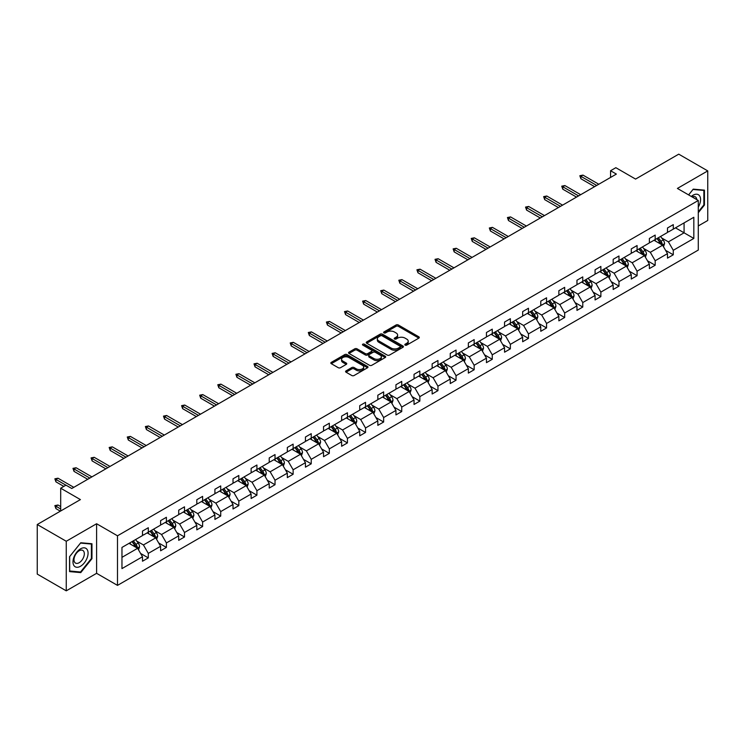 <?xml version="1.0" encoding="UTF-8"?>
<svg xmlns="http://www.w3.org/2000/svg" width="745" height="745" viewBox="0 0 745 745"><rect width="100%" height="100%" fill="white"/><g stroke="black" fill="none" stroke-linecap="round" stroke-linejoin="round"><path stroke-width="1.12" d="M405.14 345.121A1.127 0.652 0 0 0 406.733 345.121L418.839 338.128A1.611 0.931 0 0 0 419.314 337.476A1.611 0.931 0 0 0 418.839 336.815L398.333 324.978A1.611 0.931 0 0 0 396.061 324.978L383.954 331.963A1.127 0.652 0 0 0 383.628 332.428A1.127 0.652 0 0 0 383.954 332.885A1.127 0.652 0 0 0 385.547 332.885L387.111 331.981A5.159 2.98 0 0 1 394.403 331.981L396.117 332.968A5.159 2.98 0 0 1 397.625 335.073A5.159 2.98 0 0 1 396.117 337.178L394.552 338.081A1.127 0.652 0 0 0 394.217 338.537A1.127 0.652 0 0 0 394.552 339.003A1.127 0.652 0 0 0 396.144 339.003L397.709 338.1A5.159 2.98 0 0 1 405.001 338.1L406.705 339.087A5.159 2.98 0 0 1 408.213 341.191A5.159 2.98 0 0 1 406.705 343.296L405.14 344.199A1.127 0.652 0 0 0 404.814 344.656A1.127 0.652 0 0 0 405.14 345.121L405.14 344.199M698.288 225.94L707.75 220.483L707.75 170.903L678.742 154.159L635.569 179.079L615.845 167.69L610.565 170.735L610.565 177.44M66.258 590.841L96.608 573.324L96.608 523.744L66.258 541.261L66.258 590.841L37.25 574.097L37.25 524.517L80.423 499.597L60.69 488.208L60.69 510.986M66.258 541.261L37.25 524.517M346.053 370.88A1.611 0.931 0 0 0 345.578 371.541A1.611 0.931 0 0 0 346.053 372.193L351.808 375.517A1.611 0.931 0 0 0 354.08 375.517L367.527 367.76A1.611 0.931 0 0 0 367.993 367.099A1.611 0.931 0 0 0 367.527 366.438L347.021 354.601A1.611 0.931 0 0 0 344.739 354.601L331.301 362.368A1.611 0.931 0 0 0 330.827 363.02A1.611 0.931 0 0 0 331.301 363.681L338.249 367.695A1.611 0.931 0 0 0 340.53 367.695L346.285 364.37A1.611 0.931 0 0 0 346.751 363.709A1.611 0.931 0 0 0 346.285 363.057L342.84 361.064A4.312 2.486 0 0 1 341.573 359.304A4.312 2.486 0 0 1 344.237 357.004A4.312 2.486 0 0 1 348.93 357.544L362.424 365.339A4.312 2.486 0 0 1 363.69 367.099A4.312 2.486 0 0 1 361.027 369.399A4.312 2.486 0 0 1 356.334 368.859L354.08 367.555A1.611 0.931 0 0 0 351.808 367.555L346.053 370.88L346.053 372.193M60.69 488.208L65.97 485.153L71.771 488.506L616.366 174.088L610.565 170.735M96.608 523.744L117.496 535.804L698.288 200.489L698.288 250.059L117.496 585.384L117.496 535.804M707.75 170.903L677.401 188.429L698.288 200.489M387.232 355.067A1.611 0.931 0 0 0 389.505 355.067L402.952 347.3A1.611 0.931 0 0 0 403.418 346.649A1.611 0.931 0 0 0 402.952 345.987L382.446 334.151A1.611 0.931 0 0 0 380.164 334.151L366.726 341.908A1.611 0.931 0 0 0 366.251 342.57A1.611 0.931 0 0 0 366.726 343.231L387.232 355.067M363.243 345.363A1.127 0.652 0 0 1 364.389 345.522L364.389 344.181L385.24 356.212A1.611 0.931 0 0 1 385.705 356.874A1.611 0.931 0 0 1 385.24 357.526L371.792 365.292A1.611 0.931 0 0 1 369.52 365.292L349.014 353.456L354.769 350.159L354.769 348.818L349.014 352.134A1.611 0.931 0 0 0 348.539 352.795A1.611 0.931 0 0 0 349.014 353.456L349.014 352.134M354.769 350.159A1.611 0.931 0 0 1 357.041 350.159L357.041 348.818A1.611 0.931 0 0 0 354.769 348.818M357.041 348.818L365.357 353.614A1.611 0.931 0 0 0 367.639 353.614L371.457 351.417A1.611 0.931 0 0 0 371.923 350.755A1.611 0.931 0 0 0 371.457 350.094L362.796 345.103A1.127 0.652 0 0 1 362.47 344.637A1.127 0.652 0 0 1 363.16 344.041A1.127 0.652 0 0 1 364.389 344.181M121.966 547.426L142.5 535.571L142.5 531.083L148.302 527.73L148.302 532.219L160.603 525.123L160.603 520.634L166.405 517.281L166.405 521.77L178.707 514.665L178.707 510.176L184.509 506.833L184.509 511.321L196.81 504.216L196.81 499.727L202.612 496.375L202.612 500.864L214.914 493.767L214.914 489.279L220.716 485.926L220.716 490.415L233.017 483.309L233.017 478.821L238.819 475.478L238.819 479.966L251.121 472.861L251.121 468.372L256.923 465.02L256.923 469.508L269.224 462.412L269.224 457.924L275.026 454.571L275.026 459.06L287.328 451.954L287.328 447.466L293.13 444.122L293.13 448.611L305.431 441.506L305.431 437.017L311.233 433.665L311.233 438.153L323.526 431.057L323.526 426.568L329.327 423.216L329.327 427.704L341.629 420.608L341.629 416.11L347.431 412.767L347.431 417.256L359.733 410.15L359.733 405.662L365.534 402.309L365.534 406.798L377.836 399.702L377.836 395.213L383.638 391.861L383.638 396.349L395.94 389.253L395.94 384.765L401.741 381.412L401.741 385.901L414.043 378.795L414.043 374.307L419.845 370.963L419.845 375.452L432.147 368.347L432.147 363.858L437.948 360.506L437.948 364.994L450.25 357.898L450.25 353.409L456.052 350.057L456.052 354.546L468.354 347.44L468.354 342.951L474.155 339.608L474.155 344.097L486.457 336.991L486.457 332.503L492.259 329.15L492.259 333.639L504.561 326.543L504.561 322.054L510.362 318.702L510.362 323.19L522.664 316.085L522.664 311.596L528.466 308.253L528.466 312.742L540.768 305.636L540.768 301.148L546.569 297.795L546.569 302.284L558.862 295.188L558.862 290.699L564.673 287.346L564.673 291.835L576.965 284.73L576.965 280.241L582.767 276.898L582.767 281.387L595.069 274.281L595.069 269.792L600.87 266.44L600.87 270.929L613.172 263.832L613.172 259.344L618.974 255.991L618.974 260.48L631.276 253.374L631.276 248.886L637.077 245.543L637.077 250.031L649.379 242.926L649.379 238.437L655.181 235.085L655.181 239.573L667.483 232.477L667.483 227.989L673.284 224.636L673.284 229.125L693.828 217.27L693.828 238.437L673.284 250.301L673.284 254.79L667.483 258.133L667.483 253.645L655.181 260.75L655.181 265.239L649.379 268.591L649.379 264.103L637.077 271.199L637.077 275.687L631.276 279.04L631.276 274.551L618.974 281.657L618.974 286.145L613.172 289.488L613.172 285L600.87 292.105L600.87 296.594L595.069 299.946L595.069 295.458L582.767 302.554L582.767 307.042L576.965 310.395L576.965 305.906L564.673 313.002L564.673 317.491L558.862 320.844L558.862 316.355L546.569 323.46L546.569 327.949L540.768 331.301L540.768 326.804L528.466 333.909L528.466 338.398L522.664 341.75L522.664 337.262L510.362 344.358L510.362 348.846L504.561 352.199L504.561 347.71L492.259 354.816L492.259 359.304L486.457 362.647L486.457 358.159L474.155 365.264L474.155 369.753L468.354 373.105L468.354 368.617L456.052 375.713L456.052 380.201L450.25 383.554L450.25 379.065L437.948 386.171L437.948 390.659L432.147 394.003L432.147 389.514L419.845 396.619L419.845 401.108L414.043 404.461L414.043 399.972L401.741 407.068L401.741 411.557L395.94 414.909L395.94 410.421L383.638 417.526L383.638 422.015L377.836 425.358L377.836 420.869L365.534 427.975L365.534 432.463L359.733 435.816L359.733 431.327L347.431 438.423L347.431 442.912L341.629 446.264L341.629 441.776L329.327 448.881L329.327 453.37L323.526 456.713L323.526 452.224L311.233 459.33L311.233 463.818L305.431 467.171L305.431 462.682L293.13 469.778L293.13 474.267L287.328 477.62L287.328 473.131L275.026 480.227L275.026 484.725L269.224 488.068L269.224 483.579L256.923 490.685L256.923 495.174L251.121 498.526L251.121 494.037L238.819 501.134L238.819 505.622L233.017 508.975L233.017 504.486L220.716 511.582L220.716 516.071L214.914 519.423L214.914 514.935L202.612 522.04L202.612 526.529L196.81 529.872L196.81 525.383L184.509 532.489L184.509 536.977L178.707 540.33L178.707 535.841L166.405 542.937L166.405 547.426L160.603 550.779L160.603 546.29L148.302 553.395L148.302 557.884L142.5 561.227L142.5 556.739L121.966 568.603L121.966 547.426M147.147 532.889L155.733 537.853L143.431 544.949L136.717 541.075M143.431 544.949L148.302 553.395M155.733 537.853L160.603 546.29M142.5 534.5L143.431 535.031L148.302 532.219M165.25 522.441L173.836 527.395L161.535 534.5L154.82 530.617M161.535 534.5L166.405 542.937M173.836 527.395L178.707 535.841M160.603 524.052L161.535 524.582L166.405 521.77M183.345 511.992L191.94 516.946L179.638 524.052L172.915 520.168M179.638 524.052L184.509 532.489M191.94 516.946L196.81 525.383M178.707 513.594L179.638 514.134L184.509 511.321M201.448 501.534L210.043 506.498L197.742 513.594L191.018 509.72M197.742 513.594L202.612 522.04M210.043 506.498L214.914 514.935M196.81 503.145L197.742 503.676L202.612 500.864M219.552 491.085L228.138 496.04L215.845 503.145L209.121 499.271M215.845 503.145L220.716 511.582M228.138 496.04L233.017 504.486M214.914 492.696L215.845 493.227L220.716 490.415M237.655 480.637L246.241 485.591L233.939 492.696L227.225 488.813M233.939 492.696L238.819 501.134M246.241 485.591L251.121 494.037M233.017 482.239L233.939 482.779L238.819 479.966M255.758 470.179L264.345 475.142L252.043 482.239L245.328 478.364M252.043 482.239L256.923 490.685M264.345 475.142L269.224 483.579M251.121 471.79L252.043 472.33L256.923 469.508M273.862 459.73L282.448 464.684L270.146 471.79L263.432 467.916M270.146 471.79L275.026 480.227M282.448 464.684L287.328 473.131M269.224 461.341L270.146 461.872L275.026 459.06M291.965 449.282L300.552 454.236L288.25 461.341L281.536 457.458M288.25 461.341L293.13 469.778M300.552 454.236L305.431 462.682M287.328 450.883L288.25 451.423L293.13 448.611M310.069 438.824L318.655 443.787L306.353 450.883L299.639 447.009M306.353 450.883L311.233 459.33M318.655 443.787L323.526 452.224M305.431 440.435L306.353 440.975L311.233 438.153M328.173 428.375L336.759 433.329L324.457 440.435L317.743 436.561M324.457 440.435L329.327 448.881M336.759 433.329L341.629 441.776M323.526 429.986L324.457 430.517L329.327 427.704M346.276 417.926L354.862 422.881L342.56 429.986L335.846 426.103M342.56 429.986L347.431 438.423M354.862 422.881L359.733 431.327M341.629 419.528L342.56 420.068L347.431 417.256M364.38 407.468L372.966 412.432L360.664 419.528L353.95 415.654M360.664 419.528L365.534 427.975M372.966 412.432L377.836 420.869M359.733 409.079L360.664 409.62L365.534 406.798M382.483 397.02L391.069 401.983L378.767 409.079L372.053 405.206M378.767 409.079L383.638 417.526M391.069 401.983L395.94 410.421M377.836 398.631L378.767 399.162L383.638 396.349M400.587 386.571L409.173 391.525L396.871 398.631L390.156 394.748M396.871 398.631L401.741 407.068M409.173 391.525L414.043 399.972M395.94 388.173L396.871 388.713L401.741 385.901M418.681 376.113L427.276 381.077L414.974 388.173L408.251 384.299M414.974 388.173L419.845 396.619M427.276 381.077L432.147 389.514M414.043 377.724L414.974 378.264L419.845 375.452M436.784 365.665L445.38 370.628L433.078 377.724L426.354 373.85M433.078 377.724L437.948 386.171M445.38 370.628L450.25 379.065M432.147 367.276L433.078 367.806L437.948 364.994M454.888 355.216L463.474 360.17L451.181 367.276L444.458 363.392M451.181 367.276L456.052 375.713M463.474 360.17L468.354 368.617M450.25 356.827L451.181 357.358L456.052 354.546M472.991 344.767L481.577 349.722L469.285 356.827L462.561 352.944M469.285 356.827L474.155 365.264M481.577 349.722L486.457 358.159M468.354 346.369L469.285 346.909L474.155 344.097M491.095 334.309L499.681 339.273L487.379 346.369L480.665 342.495M487.379 346.369L492.259 354.816M499.681 339.273L504.561 347.71M486.457 335.921L487.379 336.451L492.259 333.639M509.198 323.861L517.784 328.815L505.482 335.921L498.768 332.037M505.482 335.921L510.362 344.358M517.784 328.815L522.664 337.262M504.561 325.472L505.482 326.003L510.362 323.19M527.302 313.412L535.888 318.366L523.586 325.472L516.872 321.589M523.586 325.472L528.466 333.909M535.888 318.366L540.768 326.804M522.664 315.014L523.586 315.554L528.466 312.742M545.405 302.954L553.991 307.918L541.689 315.014L534.975 311.14M541.689 315.014L546.569 323.46M553.991 307.918L558.862 316.355M540.768 304.565L541.689 305.096L546.569 302.284M563.509 292.506L572.095 297.46L559.793 304.565L553.079 300.691M559.793 304.565L564.673 313.002M572.095 297.46L576.965 305.906M558.862 294.117L559.793 294.647L564.673 291.835M581.612 282.057L590.198 287.011L577.896 294.117L571.182 290.233M577.896 294.117L582.767 302.554M590.198 287.011L595.069 295.458M576.965 283.659L577.896 284.199L582.767 281.387M599.716 271.599L608.302 276.563L596 283.659L589.286 279.785M596 283.659L600.87 292.105M608.302 276.563L613.172 285M595.069 273.21L596 273.75L600.87 270.929M617.819 261.15L626.405 266.105L614.104 273.21L607.389 269.336M614.104 273.21L618.974 281.657M626.405 266.105L631.276 274.551M613.172 262.762L614.104 263.292L618.974 260.48M635.923 250.702L644.509 255.656L632.207 262.762L625.493 258.878M632.207 262.762L637.077 271.199M644.509 255.656L649.379 264.103M631.276 252.304L632.207 252.844L637.077 250.031M654.026 240.244L662.612 245.207L650.311 252.304L643.596 248.43M650.311 252.304L655.181 260.75M662.612 245.207L667.483 253.645M649.379 241.855L650.311 242.395L655.181 239.573M675.491 227.849L684.078 232.812L668.414 241.855L661.69 237.981M668.414 241.855L673.284 250.301M693.828 238.437L684.078 232.812L684.078 222.895L693.828 217.27M96.608 573.324L117.496 585.384M667.483 231.406L668.414 231.937L673.284 229.125M121.966 557.344L137.629 548.301L129.043 543.347M137.629 548.301L142.5 556.739M665.564 250.329L673.284 254.79M647.461 260.778L655.181 265.239M629.367 271.236L637.077 275.687M611.263 281.685L618.974 286.145M593.16 292.133L600.87 296.594M575.056 302.591L582.767 307.042M556.953 313.04L564.673 317.491M538.849 323.488L546.569 327.949M520.746 333.946L528.466 338.398M502.642 344.395L510.362 348.846M484.539 354.844L492.259 359.304M466.435 365.301L474.155 369.753M448.332 375.75L456.052 380.201M430.228 386.199L437.948 390.659M412.125 396.657L419.845 401.108M394.031 407.105L401.741 411.557M375.927 417.554L383.638 422.015M357.824 428.012L365.534 432.463M339.72 438.46L347.431 442.912M321.617 448.909L329.327 453.37M303.513 459.358L311.233 463.818M285.41 469.816L293.13 474.267M267.306 480.264L275.026 484.725M249.203 490.713L256.923 495.174M231.099 501.171L238.819 505.622M212.995 511.619L220.716 516.071M194.892 522.068L202.612 526.529M176.788 532.526L184.509 536.977M158.694 542.975L166.405 547.426M140.591 553.423L148.302 557.884M698.288 212.716L704.444 205.071L704.444 190.143L693.241 189.137L688.613 194.901M91.961 558.685L91.961 543.748L80.767 542.751L69.564 556.683L69.564 571.611L80.767 572.607L91.961 558.685L91.384 558.35M405.587 345.28L406.705 344.628A5.159 2.98 0 0 0 408.213 342.532L408.213 341.191M397.625 335.073L397.625 336.414A5.159 2.98 0 0 1 396.117 338.519L394.999 339.161M418.839 336.815L418.839 338.128L398.333 326.319A1.611 0.931 0 0 0 396.061 326.319L384.401 333.043M402.924 347.319L382.446 335.492A1.611 0.931 0 0 0 380.164 335.492L366.745 343.24M400.102 347.105A1.127 0.652 0 0 0 400.428 346.649A1.127 0.652 0 0 0 400.102 346.183L382.101 335.799A1.127 0.652 0 0 0 380.509 335.799L378.86 336.749A5.159 2.98 0 0 0 377.352 338.854A5.159 2.98 0 0 0 378.86 340.959L391.162 348.064A5.159 2.98 0 0 0 398.445 348.064L400.102 347.105L400.102 348.446A1.127 0.652 0 0 0 400.428 347.99L400.428 346.649M377.352 338.854L377.352 340.195A5.159 2.98 0 0 0 378.86 342.3L378.86 340.959M400.102 348.446L398.445 349.396A5.159 2.98 0 0 1 391.162 349.396L378.86 342.3M357.041 350.159L365.357 354.955A1.611 0.931 0 0 0 367.639 354.955L371.457 352.757A1.611 0.931 0 0 0 371.923 352.096L371.923 350.755M364.389 345.522L385.212 357.544M373.99 358.596A4.312 2.486 0 0 0 378.683 359.137A4.312 2.486 0 0 0 381.347 356.836A4.312 2.486 0 0 0 380.08 355.076L375.331 352.338A1.611 0.931 0 0 0 373.049 352.338L369.231 354.536A1.611 0.931 0 0 0 368.756 355.197A1.611 0.931 0 0 0 369.231 355.849L373.99 358.596L373.99 359.937A4.312 2.486 0 0 0 378.683 360.478A4.312 2.486 0 0 0 381.347 358.177L381.347 356.836M368.756 355.197L368.756 356.538A1.611 0.931 0 0 0 369.231 357.19L369.231 355.849M373.99 359.937L369.231 357.19M363.69 367.099L363.69 368.44A4.312 2.486 0 0 1 361.027 370.74A4.312 2.486 0 0 1 356.334 370.2L354.08 368.896A1.611 0.931 0 0 0 351.808 368.896L346.071 372.211M341.573 359.304L341.573 360.645A4.312 2.486 0 0 0 342.84 362.405L342.84 361.064M346.257 364.38L342.84 362.405M367.527 366.438L367.527 367.76L347.021 355.942A1.611 0.931 0 0 0 344.739 355.942L331.32 363.69M703.867 204.735L704.444 205.071M79.585 571.927L80.767 572.607M663.488 246.735L664.559 243.652A4.349 2.514 -120 0 0 663.171 239.946L660.564 236.472M655.889 241.324L654.762 239.815M661.97 244.835L662.212 243.838A4.349 2.514 -120 0 0 660.964 241.222L658.357 237.739M657.267 238.372L660.135 242.2A2.216 1.276 60 0 1 660.545 242.87L662.212 243.838M656.969 238.549L659.576 242.023A4.349 2.514 60 0 1 660.657 244.081M596.698 185.44L580.895 176.323L580.895 178.735L579.843 175.718L580.895 176.323L582.981 175.112L598.784 184.239M580.895 178.735L594.603 186.65M579.843 175.718L582.981 175.112M645.384 257.183L646.455 254.101A4.349 2.514 -120 0 0 645.068 250.404L642.46 246.921M637.785 251.782L636.658 250.273M643.866 255.284L644.108 254.287A4.349 2.514 -120 0 0 642.861 251.67L640.253 248.197M639.163 248.821L642.032 252.648A2.216 1.276 60 0 1 642.441 253.328L644.108 254.287M638.865 248.998L641.473 252.481A4.349 2.514 60 0 1 642.553 254.529M627.29 267.632L628.352 264.549A4.349 2.514 -120 0 0 626.964 260.852L624.357 257.37M619.691 262.231L618.555 260.722M625.763 265.742L626.005 264.736A4.349 2.514 -120 0 0 624.757 262.128L622.159 258.645M621.069 259.279L623.928 263.106A2.216 1.276 60 0 1 624.338 263.777L626.005 264.736M620.762 259.446L623.369 262.929A4.349 2.514 60 0 1 624.45 264.978M578.595 195.898L562.792 186.772L562.792 189.183L561.739 186.166L562.792 186.772L564.878 185.561L580.681 194.687M562.792 189.183L576.509 197.099M561.739 186.166L564.878 185.561M560.491 206.346L544.688 197.22L544.688 199.632L543.645 196.615L544.688 197.22L546.774 196.019L562.577 205.145M544.688 199.632L558.405 207.557M543.645 196.615L546.774 196.019M698.288 207.11A10.663 6.156 120 0 0 699.546 204.521A10.663 6.156 120 0 0 699.071 195.246A10.663 6.156 120 0 0 691.295 196.447M696.78 199.613A7.301 4.219 120 0 0 695.29 196.82A7.301 4.219 120 0 0 692.124 196.922M688.641 194.911L693.008 189.472L703.867 190.441L703.867 204.903L698.288 211.831M703.14 190.022L703.867 190.441M87.063 558.126A10.663 6.156 120 0 0 84.306 547.826A10.663 6.156 120 0 0 74.006 556.962A10.663 6.156 120 0 0 76.763 567.271A10.663 6.156 120 0 0 87.063 558.126M83.636 557.148A7.301 4.219 120 0 0 82.816 550.425A7.301 4.219 120 0 0 74.686 556.357A7.301 4.219 120 0 0 75.506 563.08A7.301 4.219 120 0 0 83.636 557.148M69.685 571.043L69.685 556.58L80.535 543.077L91.384 544.046L91.384 558.517L80.535 572.011L69.564 570.977M90.666 543.636L91.384 544.046M609.187 278.09L610.248 275.007A4.349 2.514 -120 0 0 608.861 271.301L606.253 267.828M601.587 272.679L600.451 271.171M607.659 276.19L607.901 275.194A4.349 2.514 -120 0 0 606.654 272.577L604.055 269.094M602.966 269.727L605.834 273.555A2.216 1.276 60 0 1 606.234 274.225L607.901 275.194M602.658 269.904L605.266 273.378A4.349 2.514 60 0 1 606.346 275.436M542.388 216.795L526.585 207.669L526.585 210.081L525.542 207.073L526.585 207.669L528.671 206.467L544.474 215.594M526.585 210.081L540.302 218.006M525.542 207.073L528.671 206.467M591.083 288.538L592.145 285.456A4.349 2.514 -120 0 0 590.757 281.75L588.15 278.276M583.484 283.137L582.348 281.629M589.556 286.639L589.798 285.642A4.349 2.514 -120 0 0 588.55 283.026L585.952 279.552M584.862 280.176L587.731 284.003A2.216 1.276 60 0 1 588.131 284.683L589.798 285.642M584.555 280.353L587.162 283.826A4.349 2.514 60 0 1 588.243 285.884M524.284 227.253L508.481 218.127L508.481 220.539L507.438 217.521L508.481 218.127L510.567 216.916L526.37 226.042M508.481 220.539L522.198 228.454M507.438 217.521L510.567 216.916M572.98 298.987L574.041 295.905A4.349 2.514 -120 0 0 572.654 292.208L570.055 288.725M565.38 293.586L564.244 292.077M571.452 297.097L571.694 296.091A4.349 2.514 -120 0 0 570.456 293.474L567.848 290.001M566.759 290.634L569.627 294.461A2.216 1.276 60 0 1 570.027 295.132L571.694 296.091M566.451 290.801L569.059 294.284A4.349 2.514 60 0 1 570.139 296.333M506.181 237.702L490.378 228.575L490.378 230.987L489.335 227.97L490.378 228.575L492.464 227.374L508.267 236.491M490.378 230.987L504.095 238.903M489.335 227.97L492.464 227.374M554.876 309.445L555.938 306.363A4.349 2.514 -120 0 0 554.55 302.656L551.952 299.183M547.277 304.035L546.15 302.526M553.349 307.545L553.591 306.549A4.349 2.514 -120 0 0 552.352 303.932L549.745 300.449M548.655 301.082L551.524 304.91A2.216 1.276 60 0 1 551.924 305.58L553.591 306.549M548.348 301.259L550.955 304.733A4.349 2.514 60 0 1 552.036 306.791M488.077 248.15L472.274 239.024L472.274 241.436L471.231 238.428L472.274 239.024L474.36 237.823L490.173 246.949M472.274 241.436L485.991 249.361M471.231 238.428L474.36 237.823M536.773 319.894L537.834 316.811A4.349 2.514 -120 0 0 536.447 313.105L533.848 309.631M529.173 314.492L528.047 312.984M535.245 317.994L535.487 316.998A4.349 2.514 -120 0 0 534.249 314.381L531.641 310.907M530.552 311.531L533.42 315.358A2.216 1.276 60 0 1 533.82 316.029L535.487 316.998M530.244 311.708L532.852 315.182A4.349 2.514 60 0 1 533.942 317.24M469.974 258.608L454.171 249.482L454.171 251.894L453.128 248.877L454.171 249.482L456.257 248.271L472.069 257.397M454.171 251.894L467.888 259.809M453.128 248.877L456.257 248.271M518.669 330.342L519.74 327.26A4.349 2.514 -120 0 0 518.352 323.563L515.745 320.08M511.07 324.941L509.943 323.432M517.142 328.452L517.384 327.446A4.349 2.514 -120 0 0 516.145 324.829L513.538 321.356M512.448 321.98L515.317 325.816A2.216 1.276 60 0 1 515.717 326.487L517.384 327.446M512.141 322.157L514.748 325.639A4.349 2.514 60 0 1 515.838 327.688M451.87 269.057L436.067 259.93L436.067 262.342L435.024 259.325L436.067 259.93L438.153 258.729L453.966 267.846M436.067 262.342L449.784 270.258M435.024 259.325L438.153 258.729M500.565 340.8L501.636 337.718A4.349 2.514 -120 0 0 500.249 334.011L497.641 330.538M492.966 335.39L491.84 333.881M499.038 338.901L499.28 337.904A4.349 2.514 -120 0 0 498.042 335.287L495.434 331.804M494.345 332.438L497.213 336.265A2.216 1.276 60 0 1 497.613 336.936L499.28 337.904M494.047 332.615L496.645 336.088A4.349 2.514 60 0 1 497.735 338.146M482.462 351.249L483.533 348.166A4.349 2.514 -120 0 0 482.145 344.46L479.538 340.987M474.863 345.848L473.736 344.339M480.935 349.349L481.186 348.353A4.349 2.514 -120 0 0 479.938 345.736L477.331 342.262M476.241 342.886L479.11 346.714A2.216 1.276 60 0 1 479.51 347.384L481.186 348.353M475.943 343.063L478.541 346.537A4.349 2.514 60 0 1 479.631 348.595M464.358 361.697L465.429 358.615A4.349 2.514 -120 0 0 464.042 354.918L461.434 351.435M456.76 356.296L455.633 354.788M462.841 359.798L463.083 358.801A4.349 2.514 -120 0 0 461.835 356.185L459.227 352.711M458.138 353.335L461.006 357.162A2.216 1.276 60 0 1 461.406 357.842L463.083 358.801M457.84 353.512L460.438 356.995A4.349 2.514 60 0 1 461.528 359.043M446.255 372.155L447.326 369.073A4.349 2.514 -120 0 0 445.938 365.367L443.331 361.893M438.656 366.745L437.529 365.236M444.737 370.256L444.979 369.259A4.349 2.514 -120 0 0 443.731 366.642L441.124 363.16M440.034 363.793L442.903 367.62A2.216 1.276 60 0 1 443.303 368.291L444.979 369.259M439.736 363.97L442.344 367.443A4.349 2.514 60 0 1 443.424 369.501M428.151 382.604L429.222 379.522A4.349 2.514 -120 0 0 427.835 375.815L425.227 372.342M420.553 377.194L419.426 375.694M426.634 380.704L426.876 379.708A4.349 2.514 -120 0 0 425.628 377.091L423.02 373.618M421.931 374.241L424.799 378.069A2.216 1.276 60 0 1 425.199 378.739L426.876 379.708M421.633 374.418L424.24 377.892A4.349 2.514 60 0 1 425.321 379.95M410.048 393.053L411.119 389.97A4.349 2.514 -120 0 0 409.731 386.273L407.124 382.79M402.449 387.651L401.322 386.143M408.53 391.153L408.772 390.156A4.349 2.514 -120 0 0 407.524 387.54L404.917 384.066M403.827 384.69L406.696 388.517A2.216 1.276 60 0 1 407.105 389.197L408.772 390.156M403.529 384.867L406.137 388.35A4.349 2.514 60 0 1 407.217 390.399M391.945 403.511L393.015 400.428A4.349 2.514 -120 0 0 391.628 396.722L389.02 393.239M384.355 398.1L383.219 396.591M390.427 401.611L390.669 400.605A4.349 2.514 -120 0 0 389.421 397.998L386.823 394.515M385.733 395.148L388.592 398.975A2.216 1.276 60 0 1 389.002 399.646L390.669 400.605M385.426 395.316L388.033 398.798A4.349 2.514 60 0 1 389.113 400.847M373.85 413.959L374.912 410.877A4.349 2.514 -120 0 0 373.524 407.17L370.917 403.697M366.251 408.549L365.115 407.04M372.323 412.06L372.565 411.063A4.349 2.514 -120 0 0 371.317 408.446L368.719 404.963M367.63 405.597L370.488 409.424A2.216 1.276 60 0 1 370.898 410.095L372.565 411.063M367.322 405.774L369.93 409.247A4.349 2.514 60 0 1 371.01 411.305M355.747 424.408L356.808 421.325A4.349 2.514 -120 0 0 355.421 417.628L352.813 414.146M348.148 419.007L347.012 417.498M354.22 422.508L354.462 421.512A4.349 2.514 -120 0 0 353.214 418.895L350.616 415.421M349.526 416.045L352.394 419.873A2.216 1.276 60 0 1 352.795 420.553L354.462 421.512M349.219 416.222L351.826 419.705A4.349 2.514 60 0 1 352.906 421.754M337.643 434.856L338.705 431.783A4.349 2.514 -120 0 0 337.317 428.077L334.71 424.594M330.044 429.455L328.908 427.947M336.116 432.966L336.358 431.96A4.349 2.514 -120 0 0 335.11 429.353L332.512 425.87M331.423 426.503L334.291 430.331A2.216 1.276 60 0 1 334.691 431.001L336.358 431.96M331.115 426.671L333.723 430.154A4.349 2.514 60 0 1 334.803 432.202M433.767 279.505L417.964 270.379L417.964 272.791L416.921 269.783L417.964 270.379L420.059 269.178L435.862 278.304M417.964 272.791L431.681 280.716M416.921 269.783L420.059 269.178M415.673 289.963L399.86 280.837L399.86 283.249L398.817 280.232L399.86 280.837L401.955 279.626L417.759 288.753M399.86 283.249L413.577 291.165M398.817 280.232L401.955 279.626M397.569 300.412L381.757 291.286L381.757 293.698L380.714 290.68L381.757 291.286L383.852 290.084L399.655 299.201M381.757 293.698L395.474 301.613M380.714 290.68L383.852 290.084M379.466 310.861L363.653 301.734L363.653 304.146L362.61 301.138L363.653 301.734L365.748 300.533L381.552 309.659M363.653 304.146L377.37 312.071M362.61 301.138L365.748 300.533M361.362 321.319L345.559 312.192L345.559 314.604L344.507 311.587L345.559 312.192L347.645 310.982L363.448 320.108M345.559 314.604L359.267 322.52M344.507 311.587L347.645 310.982M343.259 331.767L327.455 322.641L327.455 325.053L326.403 322.036L327.455 322.641L329.541 321.43L345.345 330.556M327.455 325.053L341.163 332.968M326.403 322.036L329.541 321.43M325.155 342.216L309.352 333.089L309.352 335.501L308.309 332.494L309.352 333.089L311.438 331.888L327.241 341.014M309.352 335.501L323.069 343.426M308.309 332.494L311.438 331.888M307.052 352.664L291.248 343.547L291.248 345.959L290.205 342.942L291.248 343.547L293.334 342.337L309.138 351.463M291.248 345.959L304.966 353.875M290.205 342.942L293.334 342.337M288.948 363.122L273.145 353.996L273.145 356.408L272.102 353.391L273.145 353.996L275.231 352.785L291.034 361.912M273.145 356.408L286.862 364.324M272.102 353.391L275.231 352.785M270.845 373.571L255.041 364.445L255.041 366.857L253.998 363.839L255.041 364.445L257.127 363.243L272.931 372.37M255.041 366.857L268.759 374.782M253.998 363.839L257.127 363.243M319.54 445.314L320.601 442.232A4.349 2.514 -120 0 0 319.214 438.526L316.616 435.052M311.941 439.904L310.814 438.395M318.013 443.415L318.255 442.418A4.349 2.514 -120 0 0 317.016 439.801L314.409 436.319M313.319 436.952L316.187 440.779A2.216 1.276 60 0 1 316.588 441.45L318.255 442.418M313.012 437.129L315.619 440.602A4.349 2.514 60 0 1 316.7 442.66M252.741 384.02L236.938 374.903L236.938 377.315L235.895 374.297L236.938 374.903L239.024 373.692L254.827 382.818M236.938 377.315L250.655 385.23M235.895 374.297L239.024 373.692M301.436 455.763L302.498 452.681A4.349 2.514 -120 0 0 301.11 448.974L298.512 445.501M293.837 450.362L292.711 448.853M299.909 453.863L300.151 452.867A4.349 2.514 -120 0 0 298.913 450.25L296.305 446.776M295.216 447.4L298.084 451.228A2.216 1.276 60 0 1 298.484 451.908L300.151 452.867M294.908 447.577L297.516 451.06A4.349 2.514 60 0 1 298.596 453.109M234.638 394.478L218.834 385.351L218.834 387.763L217.791 384.746L218.834 385.351L220.92 384.141L236.733 393.267M218.834 387.763L232.552 395.679M217.791 384.746L220.92 384.141M283.333 466.212L284.404 463.129A4.349 2.514 -120 0 0 283.007 459.432L280.409 455.949M275.734 460.81L274.607 459.302M281.806 464.321L282.048 463.315A4.349 2.514 -120 0 0 280.809 460.699L278.202 457.225M277.112 457.858L279.98 461.686A2.216 1.276 60 0 1 280.381 462.356L282.048 463.315M276.805 458.026L279.412 461.509A4.349 2.514 60 0 1 280.502 463.558M216.534 404.926L200.731 395.8L200.731 398.212L199.688 395.195L200.731 395.8L202.817 394.599L218.63 403.725M200.731 398.212L214.448 406.137M199.688 395.195L202.817 394.599M265.229 476.67L266.3 473.587A4.349 2.514 -120 0 0 264.913 469.881L262.305 466.407M257.63 471.259L256.504 469.75M263.702 474.77L263.944 473.773A4.349 2.514 -120 0 0 262.706 471.157L260.098 467.674M259.009 468.307L261.877 472.134A2.216 1.276 60 0 1 262.277 472.805L263.944 473.773M258.701 468.484L261.309 471.958A4.349 2.514 60 0 1 262.398 474.016M198.431 415.375L182.627 406.249L182.627 408.66L181.584 405.653L182.627 406.249L184.723 405.047L200.526 414.173M182.627 408.66L196.345 416.585M181.584 405.653L184.723 405.047M247.126 487.118L248.197 484.036A4.349 2.514 -120 0 0 246.809 480.329L244.202 476.856M239.527 481.717L238.4 480.208M245.599 485.219L245.85 484.222A4.349 2.514 -120 0 0 244.602 481.605L241.995 478.132M240.905 478.756L243.773 482.583A2.216 1.276 60 0 1 244.174 483.254L245.85 484.222M240.607 478.933L243.205 482.406A4.349 2.514 60 0 1 244.295 484.464M180.327 425.833L164.524 416.706L164.524 419.118L163.481 416.101L164.524 416.706L166.619 415.496L182.423 424.622M164.524 419.118L178.241 427.034M163.481 416.101L166.619 415.496M229.022 497.567L230.093 494.484A4.349 2.514 -120 0 0 228.706 490.787L226.098 487.304M221.423 492.166L220.297 490.657M227.495 495.676L227.746 494.671A4.349 2.514 -120 0 0 226.499 492.054L223.891 488.58M222.802 489.214L225.67 493.041A2.216 1.276 60 0 1 226.07 493.712L227.746 494.671M222.504 489.381L225.102 492.864A4.349 2.514 60 0 1 226.191 494.913M162.233 436.281L146.42 427.155L146.42 429.567L145.377 426.55L146.42 427.155L148.516 425.954L164.319 435.071M146.42 429.567L160.138 437.483M145.377 426.55L148.516 425.954M210.919 508.025L211.99 504.942A4.349 2.514 -120 0 0 210.602 501.236L207.995 497.762M203.32 502.614L202.193 501.106M209.401 506.125L209.643 505.129A4.349 2.514 -120 0 0 208.395 502.512L205.788 499.029M204.698 499.662L207.566 503.49A2.216 1.276 60 0 1 207.967 504.16L209.643 505.129M204.4 499.839L206.998 503.313A4.349 2.514 60 0 1 208.088 505.371M144.13 446.73L128.317 437.604L128.317 440.016L127.274 437.008L128.317 437.604L130.412 436.402L146.216 445.529M128.317 440.016L142.034 447.941M127.274 437.008L130.412 436.402M192.815 518.473L193.886 515.391A4.349 2.514 -120 0 0 192.499 511.685L189.891 508.211M185.216 513.072L184.09 511.564M191.297 516.574L191.54 515.577A4.349 2.514 -120 0 0 190.292 512.96L187.684 509.487M186.595 510.111L189.463 513.938A2.216 1.276 60 0 1 189.863 514.609L191.54 515.577M186.297 510.288L188.904 513.761A4.349 2.514 60 0 1 189.984 515.819M126.026 457.188L110.223 448.062L110.223 450.474L109.17 447.456L110.223 448.062L112.309 446.851L128.112 455.977M110.223 450.474L123.931 458.389M109.17 447.456L112.309 446.851M174.712 528.922L175.783 525.84A4.349 2.514 -120 0 0 174.395 522.143L171.788 518.66M167.113 523.521L165.986 522.012M173.194 527.022L173.436 526.026A4.349 2.514 -120 0 0 172.188 523.409L169.581 519.936M168.491 520.559L171.359 524.387A2.216 1.276 60 0 1 171.769 525.067L173.436 526.026M168.193 520.736L170.801 524.219A4.349 2.514 60 0 1 171.881 526.268M107.923 467.637L92.119 458.51L92.119 460.922L91.067 457.905L92.119 458.51L94.205 457.309L110.009 466.426M92.119 460.922L105.827 468.838M91.067 457.905L94.205 457.309M156.608 539.38L157.679 536.298A4.349 2.514 -120 0 0 156.292 532.591L153.684 529.118M149.009 533.969L147.883 532.461M155.09 537.48L155.333 536.484A4.349 2.514 -120 0 0 154.085 533.867L151.477 530.384M150.388 531.017L153.256 534.845A2.216 1.276 60 0 1 153.666 535.515L155.333 536.484M150.09 531.194L152.697 534.668A4.349 2.514 60 0 1 153.777 536.726M89.819 478.085L74.016 468.959L74.016 471.371L72.973 468.363L74.016 468.959L76.102 467.758L91.905 476.884M74.016 471.371L87.733 479.296M72.973 468.363L76.102 467.758M138.514 549.829L139.576 546.746A4.349 2.514 -120 0 0 138.188 543.04L135.581 539.566M130.915 544.427L129.779 542.919M136.987 547.929L137.229 546.932A4.349 2.514 -120 0 0 135.981 544.316L133.383 540.842M132.293 541.466L135.152 545.293A2.216 1.276 60 0 1 135.562 545.964L137.229 546.932M131.986 541.643L134.594 545.116A4.349 2.514 60 0 1 135.674 547.175M55.912 508.621L54.869 505.613L57.998 505.008L55.912 506.209L55.912 508.621L60.345 511.182M54.869 505.613L60.69 508.975M57.998 505.008L60.69 506.563M65.914 485.191L55.912 479.417L55.912 481.829L54.869 478.811L55.912 479.417L57.998 478.206L73.802 487.332M55.912 481.829L63.828 486.392M54.869 478.811L57.998 478.206M406.705 344.628L406.705 343.296M394.552 339.003L394.552 338.081M396.117 338.519L396.117 337.178M383.954 332.885L383.954 331.963M396.061 326.319L396.061 324.978M398.333 326.319L398.333 324.978M366.726 343.231L366.726 341.908M380.164 335.492L380.164 334.151M382.446 335.492L382.446 334.151M402.952 347.3L402.952 345.987M391.162 349.396L391.162 348.064M398.445 349.396L398.445 348.064M365.357 354.955L365.357 353.614M367.639 354.955L367.639 353.614M371.457 352.757L371.457 351.417M385.24 357.526L385.24 356.212M351.808 368.896L351.808 367.555M354.08 368.896L354.08 367.555M356.334 370.2L356.334 368.859M346.285 364.37L346.285 363.057M331.301 363.681L331.301 362.368M344.739 355.942L344.739 354.601M347.021 355.942L347.021 354.601M662.296 245.021L664.531 243.736M660.964 241.222L663.171 239.946M658.338 242.74L659.576 242.023M644.192 255.479L646.427 254.185M642.861 251.67L645.068 250.404M640.234 253.188L641.473 252.481M626.089 265.928L628.324 264.643M624.757 262.128L626.964 260.852M622.131 263.646L623.369 262.929M607.985 276.376L610.22 275.091M606.654 272.577L608.861 271.301M604.027 274.095L605.266 273.378M589.882 286.834L592.117 285.54M588.55 283.026L590.757 281.75M585.924 284.543L587.162 283.826M571.778 297.283L574.013 295.988M570.456 293.474L572.654 292.208M567.82 294.992L569.059 294.284M553.675 307.732L555.91 306.446M552.352 303.932L554.55 302.656M549.717 305.45L550.955 304.733M535.581 318.19L537.806 316.895M534.249 314.381L536.447 313.105M531.613 315.899L532.852 315.182M517.477 328.638L519.703 327.344M516.145 324.829L518.352 323.563M513.51 326.347L514.748 325.639M499.374 339.087L501.608 337.802M498.042 335.287L500.249 334.011M495.406 336.805L496.645 336.088M481.27 349.545L483.505 348.25M479.938 345.736L482.145 344.46M477.312 347.254L478.541 346.537M463.167 359.993L465.401 358.699M461.835 356.185L464.042 354.918M459.209 357.702L460.438 356.995M445.063 370.442L447.298 369.157M443.731 366.642L445.938 365.367M441.105 368.16L442.344 367.443M426.96 380.891L429.195 379.605M425.628 377.091L427.835 375.815M423.002 378.609L424.24 377.892M408.856 391.349L411.091 390.054M407.524 387.54L409.731 386.273M404.898 389.058L406.137 388.35M390.753 401.797L392.988 400.512M389.421 397.998L391.628 396.722M386.795 399.516L388.033 398.798M372.649 412.246L374.884 410.961M371.317 408.446L373.524 407.17M368.691 409.964L369.93 409.247M354.546 422.704L356.781 421.409M353.214 418.895L355.421 417.628M350.588 420.413L351.826 419.705M336.442 433.152L338.677 431.867M335.11 429.353L337.317 428.077M332.484 430.871L333.723 430.154M318.339 443.601L320.574 442.316M317.016 439.801L319.214 438.526M314.381 441.319L315.619 440.602M300.244 454.059L302.47 452.764M298.913 450.25L301.11 448.974M296.277 451.768L297.516 451.06M282.141 464.508L284.367 463.213M280.809 460.699L283.007 459.432M278.174 462.226L279.412 461.509M264.037 474.956L266.272 473.671M262.706 471.157L264.913 469.881M260.07 472.675L261.309 471.958M245.934 485.414L248.169 484.12M244.602 481.605L246.809 480.329M241.976 483.123L243.205 482.406M227.83 495.863L230.065 494.568M226.499 492.054L228.706 490.787M223.873 493.572L225.102 492.864M209.727 506.311L211.962 505.026M208.395 502.512L210.602 501.236M205.769 504.03L206.998 503.313M191.623 516.769L193.858 515.475M190.292 512.96L192.499 511.685M187.666 514.478L188.904 513.761M173.52 527.218L175.755 525.923M172.188 523.409L174.395 522.143M169.562 524.927L170.801 524.219M155.416 537.667L157.651 536.381M154.085 533.867L156.292 532.591M151.458 535.385L152.697 534.668M137.313 548.115L139.548 546.83M135.981 544.316L138.188 543.04M133.355 545.834L134.594 545.116"/></g></svg>
